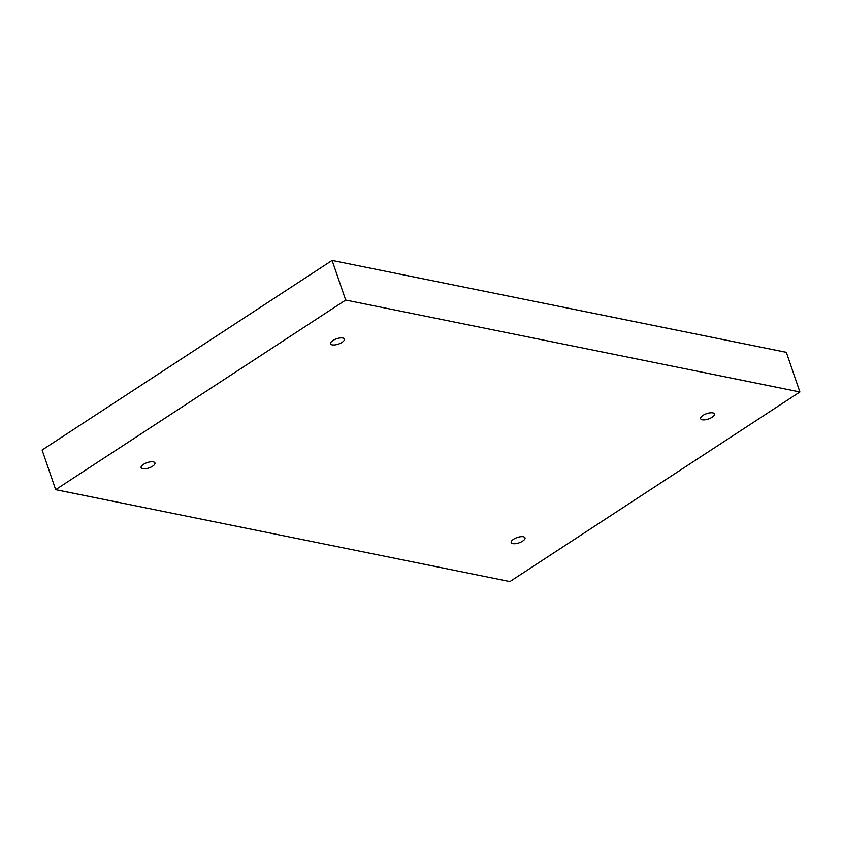 <?xml version="1.0" encoding="UTF-8"?>
<svg xmlns="http://www.w3.org/2000/svg" width="842" height="842" viewBox="0 0 842 842"><rect width="100%" height="100%" fill="white"/><g stroke="black" fill="none" stroke-linecap="round" stroke-linejoin="round"><path stroke-width="1.26" d="M345.673 300.057L799.9 391.972L509.894 581.569L55.667 489.665L345.673 300.057L332.106 260.431L786.333 352.335L799.9 391.972M712.1 417.253A7.294 2.821 161.1 0 0 714.448 413.969A7.294 2.821 161.1 0 0 706.627 413.664A7.294 2.821 161.1 0 0 700.639 418.695A7.294 2.821 161.1 0 0 705.07 419.8A7.294 2.821 161.1 0 0 712.1 417.253M342.031 342.378A7.294 2.821 161.1 0 0 344.378 339.084A7.294 2.821 161.1 0 0 336.558 338.789A7.294 2.821 161.1 0 0 330.559 343.81A7.294 2.821 161.1 0 0 335 344.915A7.294 2.821 161.1 0 0 342.031 342.378M152.591 466.226A7.294 2.821 161.1 0 0 154.939 462.942A7.294 2.821 161.1 0 0 147.118 462.637A7.294 2.821 161.1 0 0 141.13 467.668A7.294 2.821 161.1 0 0 145.561 468.773A7.294 2.821 161.1 0 0 152.591 466.226M522.661 541.111A7.294 2.821 161.1 0 0 525.008 537.817A7.294 2.821 161.1 0 0 517.188 537.522A7.294 2.821 161.1 0 0 511.199 542.543A7.294 2.821 161.1 0 0 515.63 543.648A7.294 2.821 161.1 0 0 522.661 541.111M332.106 260.431L42.1 450.028L55.667 489.665"/></g></svg>
